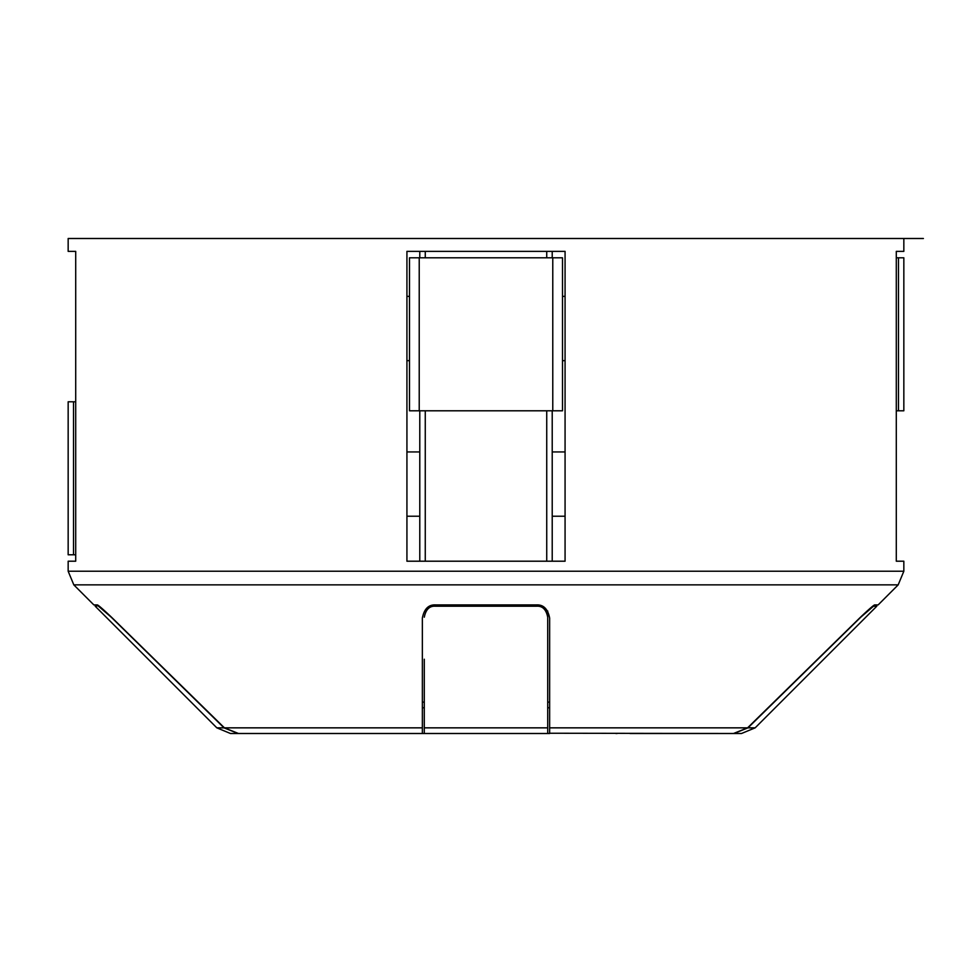 <?xml version="1.0" encoding="UTF-8"?>
<svg xmlns="http://www.w3.org/2000/svg" width="972" height="972" viewBox="0 0 972 972"><rect width="100%" height="100%" fill="white"/><g stroke="black" fill="none" stroke-linecap="round" stroke-linejoin="round"><path stroke-width="1.46" d="M422.358 733.496L549.642 733.496L549.642 618.071C547.831 608.837 543.348 604.45 536.192 604.924L435.808 604.924C428.652 604.45 424.169 608.824 422.358 618.071L422.358 733.496L238.48 733.496L224.423 727.846L112.4 618.071C102.692 608.837 97.589 604.45 97.103 604.924L93.871 604.924L73.811 584.865L68.162 571.22L903.839 571.22L903.839 561.208L896.293 561.208L896.293 251.371L903.839 251.371L903.839 238.505L68.162 238.505L68.162 251.371L75.707 251.371L75.707 561.208L68.162 561.208L68.162 571.22M73.811 584.865L898.189 584.865L878.129 604.924L874.897 604.924C874.411 604.45 869.308 608.824 859.6 618.071L747.59 727.834L733.52 733.496L549.642 733.24M388.739 733.496L356.153 733.496M435.213 733.496L536.787 733.496M615.847 733.496L617.135 733.496M422.358 659.502L422.358 695.794M422.358 732.317L422.358 731.527M422.358 730.47L422.358 729.231M486 561.208L406.928 561.208L406.928 251.371L565.072 251.371L565.072 561.208L486 561.208M419.783 561.208L419.783 410.792M419.783 257.799L419.783 251.371M552.218 251.371L552.218 257.799M552.218 410.792L552.218 561.208M562.496 296.363L565.072 296.363M419.783 516.217L406.928 516.217M552.218 516.217L565.072 516.217M409.504 296.363L406.928 296.363M409.504 360.648L406.928 360.648M419.783 451.931L406.928 451.931M552.218 451.931L565.072 451.931M562.496 360.648L565.072 360.648M549.642 704.287L549.642 729.243M549.642 730.482L549.642 731.539M549.642 680.254L549.642 678.407M549.642 649.806L549.642 618.01M747.99 727.846L755.159 727.846L876.793 606.212L873.512 606.212L860.767 617.196L748.003 727.834L733.957 733.496L629.99 733.496M869.418 609.165L868.118 610.295M733.957 733.496L741.527 733.496L755.159 727.846M549.642 707.774L547.71 707.774M424.29 707.774L422.358 707.774M424.29 729.255L424.29 710.35A2.576 2.576 0 0 0 424.29 710.35L424.29 695.916M424.29 659.235L424.29 733.253M547.71 659.393L547.71 696.073M547.71 730.507L547.71 729.267M547.71 733.496L547.71 611.011M424.29 730.494L424.29 731.552M536.52 604.924L536.52 606.212L435.48 606.212C429.539 605.799 425.809 609.468 424.29 617.196M536.52 606.212C542.461 605.811 546.191 609.468 547.71 617.184M238.043 733.496L224.01 727.846L216.841 727.846L230.473 733.496L342.01 733.496M224.01 727.846L111.233 617.184L98.488 606.212L104.551 610.89M216.841 727.846L95.207 606.212L98.488 605.665M75.707 401.788L68.162 401.788L68.162 554.781L75.707 554.781M896.293 410.792L903.839 410.792L903.839 257.799L896.293 257.799M552.776 410.792L562.496 410.792L562.496 257.799L409.504 257.799L409.504 410.792L552.776 410.792L552.776 257.799M903.839 238.505L923.4 238.505M224.423 727.846L422.358 727.846M549.642 727.846L747.577 727.846M425.262 561.208L425.262 410.792M425.262 257.799L425.262 251.371M546.738 251.371L546.738 257.799M546.738 410.792L546.738 561.208M547.71 702.124L549.642 702.124M422.358 702.124L424.29 702.124M435.48 606.212L435.48 604.924M424.29 727.846L547.71 727.846M73.532 554.781L73.532 401.788M898.468 257.799L898.468 410.792M419.224 410.792L419.224 257.799M898.189 584.865L903.839 571.22M876.793 604.924L876.793 606.212M95.207 604.924L95.207 606.212"/></g></svg>
